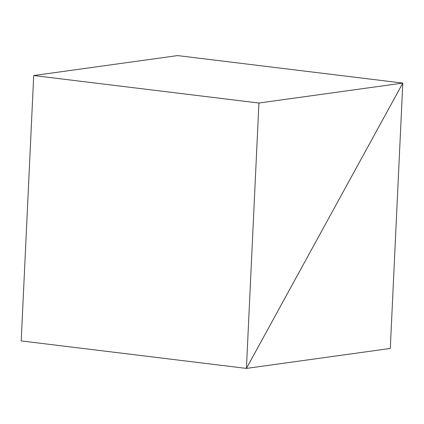<?xml version="1.0" encoding="UTF-8"?>
<svg xmlns="http://www.w3.org/2000/svg" width="424" height="424" viewBox="0 0 424 424"><rect width="100%" height="100%" fill="white"/><g stroke="black" fill="none" stroke-linecap="round" stroke-linejoin="round"><path stroke-width="0.64" d="M21.2 340.917L246.413 368.408L402.8 83.083L177.587 55.592L402.8 83.083L258.926 103.032L33.713 75.541L177.587 55.592L33.713 75.541L258.926 103.032L246.413 368.408L21.2 340.917L33.713 75.541L21.2 340.917L246.413 368.408L402.8 83.083L258.926 103.032L246.413 368.408L21.2 340.917M177.587 55.592L402.8 83.083L246.413 368.408L390.287 348.459L402.8 83.083L177.587 55.592M402.8 83.083L246.413 368.408L390.287 348.459L402.8 83.083"/></g></svg>
